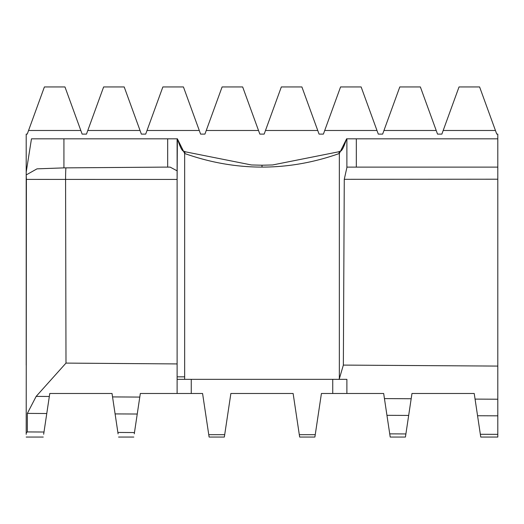 <?xml version="1.0" encoding="UTF-8"?>
<svg xmlns="http://www.w3.org/2000/svg" width="524" height="524" viewBox="0 0 524 524"><rect width="100%" height="100%" fill="white"/><g stroke="black" fill="none" stroke-linecap="round" stroke-linejoin="round"><path stroke-width="0.79" d="M262 167.097C235.957 167.084 210.176 162.551 184.658 153.499A1.886 0.354 -70.5 0 0 184.907 151.718L251.415 164.962L262 165.211L272.585 164.962L339.094 151.718A1.886 0.354 -109.5 0 0 339.342 153.499C313.824 162.551 288.043 167.084 262 167.097L262 165.211M177.112 393.092L177.112 376.828L184.658 376.828L184.625 379.337L338.642 379.337L339.342 378.767L339.342 153.499L346.633 138.821L356.32 138.821L356.32 167.117L347.012 167.117M177.112 170.831L170.136 167.117L167.68 167.117L167.68 138.821L177.112 138.821L177.112 365.189M346.986 167.117L344.275 179.319L343.358 365.09L339.342 378.767M343.358 365.09L497.8 366.086L497.8 399.223L475.065 399.105L474.22 393.485L411.969 393.485L411.176 398.744L384.439 398.594L383.673 393.485L346.888 393.485L346.888 379.337L338.642 379.337M497.8 434.357L497.8 437.055L480.757 437.055L480.338 434.278L497.8 434.357L497.8 179.208L344.275 179.319M339.094 151.718C339.598 150.087 341.281 155.536 346.561 138.821L346.633 138.821M495.449 130.483L443.186 130.483L459.031 86.945L479.598 86.945L496.759 134.105L497.8 134.105L497.8 138.821L356.32 138.821M497.8 138.821L497.8 167.117L356.32 167.117M497.8 167.117L497.8 179.208L497.8 167.117M224.698 434.678L224.338 437.055L209.115 437.055L208.755 434.678L224.698 434.678L230.874 393.485L293.126 393.485L299.302 434.678L315.245 434.678L314.885 437.055L299.663 437.055L299.302 434.678M208.755 434.678L202.578 393.485L140.327 393.485L139.784 397.087L112.542 396.91L112.031 393.485L49.78 393.485L49.328 396.478L36.163 396.386L65.991 363.099L177.112 363.931L177.112 376.828M315.245 434.678L321.422 393.485L346.888 393.485M139.784 397.087L137.242 414.032L115.097 413.908L112.542 396.91M411.176 398.744L408.674 415.427L386.948 415.322L384.439 398.594M497.8 415.827L477.561 415.742L475.065 399.105M118.097 433.911L115.097 413.908M117.874 432.451L134.465 432.549L134.275 433.839M137.242 414.032L134.465 432.549M389.732 433.865L405.897 433.944L405.432 437.055L390.21 437.055L386.948 415.322M408.674 415.427L405.897 433.944M480.338 434.278L477.561 415.742M103.634 86.945L124.201 86.945L140.046 130.483L87.79 130.483L103.634 86.945M162.866 86.945L183.433 86.945L199.284 130.483L147.021 130.483L162.866 86.945M222.104 86.945L242.664 86.945L258.515 130.483L206.253 130.483L222.104 86.945M281.336 86.945L301.896 86.945L317.747 130.483L265.485 130.483L281.336 86.945M340.567 86.945L361.134 86.945L376.979 130.483L324.716 130.483L340.567 86.945M399.799 86.945L420.366 86.945L436.21 130.483L383.954 130.483L399.799 86.945M184.658 376.828L184.658 153.499L177.367 138.821L177.112 179.437L26.39 179.391L26.2 174.924L37.001 168.852L63.928 167.883L164.195 167.117M36.163 396.386L27.353 413.397L27.359 431.927L26.2 432.831L26.39 179.391M49.328 396.478L46.774 413.515L27.353 413.397M46.774 413.515L43.662 434.252M27.359 431.927L43.996 432.025M26.2 432.831L26.2 434.331M26.2 365.189L26.2 134.105L27.241 134.105L44.402 86.945L64.969 86.945L80.814 130.483L28.551 130.483M443.186 130.483L441.87 134.105L437.527 134.105L436.21 130.483M383.954 130.483L382.638 134.105L378.295 134.105L376.979 130.483M324.716 130.483L323.406 134.105L319.064 134.105L317.747 130.483M265.485 130.483L264.168 134.105L259.832 134.105L258.515 130.483M206.253 130.483L204.936 134.105L200.594 134.105L199.284 130.483M147.021 130.483L145.705 134.105L141.362 134.105L140.046 130.483M87.79 130.483L86.473 134.105L82.13 134.105L80.814 130.483M177.367 138.821L177.439 138.821C182.725 155.536 184.402 150.087 184.907 151.718M26.2 174.924L26.2 172.147L31.473 138.821L63.928 138.821L63.928 167.883M167.68 138.821L63.928 138.821M167.68 167.117L162.709 167.117M184.625 379.337L177.112 379.337M346.888 167.189L346.888 138.821M65.932 167.87A12.262 0.537 90 0 0 65.579 179.516L65.991 363.099M332.74 393.485L332.74 379.337M191.26 393.485L191.26 379.337M118.568 437.055L133.79 437.055M43.243 437.055L26.2 437.055"/></g></svg>
